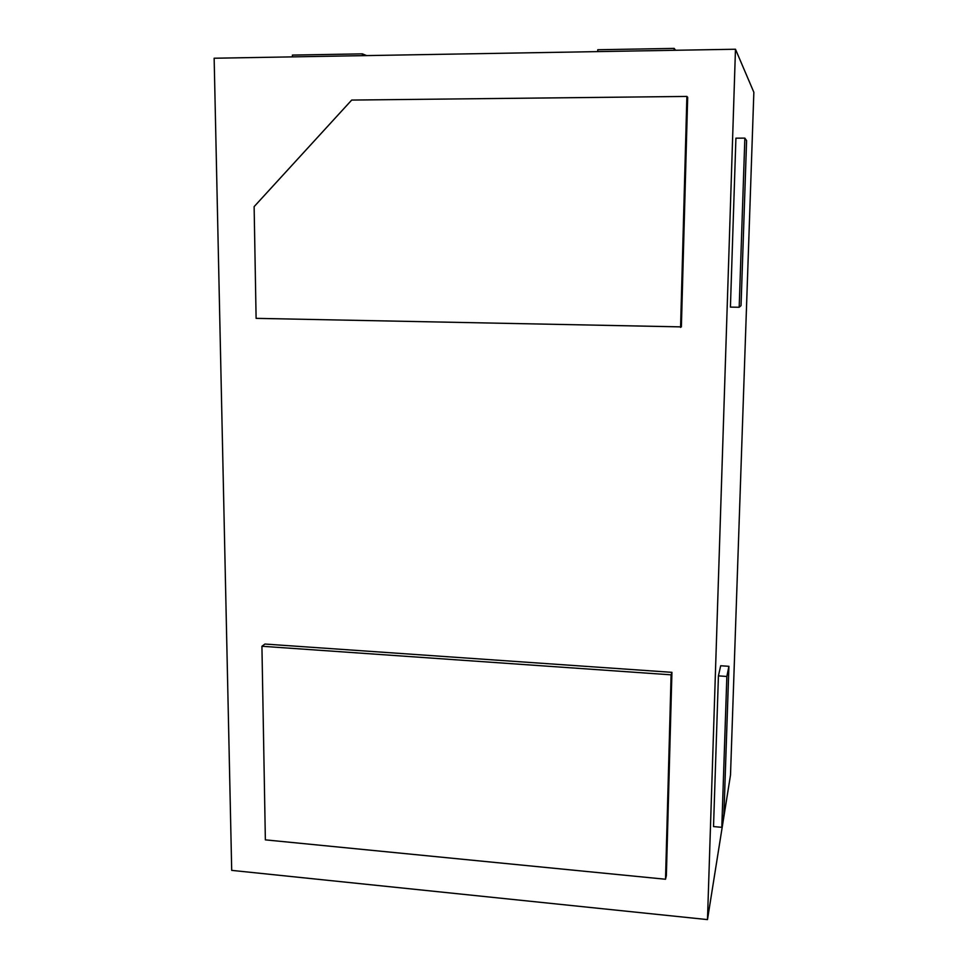 <?xml version="1.0" encoding="UTF-8"?>
<svg xmlns="http://www.w3.org/2000/svg" width="968" height="968" viewBox="0 0 968 968"><rect width="100%" height="100%" fill="white"/><g stroke="black" fill="none" stroke-linecap="round" stroke-linejoin="round"><path stroke-width="1.45" d="M707.487 919.6L231.703 870.377L214.146 58.225L735.474 49.235L707.487 919.6L730.501 775.065L753.854 92.275L735.474 49.235M735.91 138.17L730.416 307.11L739.189 307.267L741.04 305.598L746.594 140.566L744.852 138.121L735.91 138.17M718.425 675.87L713.525 826.575L721.801 827.325L723.943 813.919L728.916 666.311L720.688 665.754L718.425 675.87L726.847 676.463L721.801 827.325M671.925 672.337L264.929 644.047L261.929 646.261L265.365 839.861L665.524 879.246L666.359 875.653L671.925 672.337L671.102 674.829L261.929 646.261M681.375 326.881L687.667 97.296L686.881 96.437L351.699 100.067L254.124 206.632L256.109 318.351L681.375 326.881M665.524 879.246L671.102 674.829M680.577 327.414L686.881 96.437M744.852 138.121L739.189 307.267M728.916 666.311L726.847 676.463M675.591 50.263L674.188 48.4L674.139 50.288M674.188 48.4L597.764 49.743L597.74 51.606M366.642 55.599L362.371 53.857L292.409 55.091L292.433 56.882M362.371 53.857L362.383 55.672"/></g></svg>
